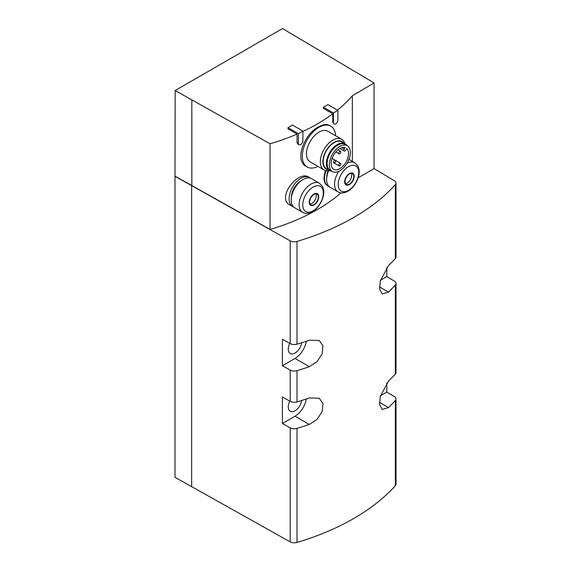 <?xml version="1.0" encoding="UTF-8"?>
<svg xmlns="http://www.w3.org/2000/svg" width="571" height="571" viewBox="0 0 571 571"><rect width="100%" height="100%" fill="white"/><g stroke="black" fill="none" stroke-linecap="round" stroke-linejoin="round"><path stroke-width="0.86" d="M293.694 207.045A16.795 9.7 -60 0 1 292.588 206.552L289.861 204.975C276.157 198.187 298.091 169.758 308.797 177.117L309.382 177.46A16.795 9.7 -60 0 1 310.36 178.173M329.117 186.589A16.795 9.7 -60 0 1 328.011 186.096L327.262 185.668C323.707 183.055 323.107 177.995 325.456 170.479M337.482 110.146A185.661 107.191 0 0 0 352.343 95.757L374.069 82.938L374.069 168.602L394.347 180.729A5.896 3.405 0 0 1 396.003 183.091L396.003 256.964A5.896 3.405 0 0 1 395.346 258.527A229.87 132.715 0 0 1 388.487 265.622L380.215 281.125L379.651 289.29L382.199 293.944L388.487 292.095A229.87 132.715 180 0 0 395.346 285L395.346 374.026A5.896 3.405 0 0 0 396.003 372.463L396.003 283.43A5.896 3.405 180 0 1 395.346 285M334.078 124.05A3.169 1.827 120 0 0 336.519 123.208A3.169 1.827 120 0 0 337.904 120.017L337.904 110.389L333.421 112.979L333.421 122.601A3.169 1.827 120 0 0 334.078 124.05L332.779 122.237L332.779 113.815A185.661 107.191 0 0 1 302.894 131.473M299.068 144.749A3.169 1.827 120 0 0 301.509 143.899A3.169 1.827 120 0 0 302.894 140.709L302.894 131.087L298.412 133.671L298.412 143.3A3.169 1.827 120 0 0 299.068 144.749L297.805 144.02L297.056 142.514L297.056 134.092A185.661 107.191 0 0 1 270.069 143.778L270.069 229.435A185.661 107.191 0 0 0 340.958 192.87M352.343 161.35L352.343 95.757M307.205 166.996L306.149 166.382C294.279 160.765 303.958 134.292 318.361 126.962C322.872 124.357 326.591 123.843 329.517 125.427L330.78 126.155A23.575 13.611 120 0 0 318.989 127.326A23.575 13.611 120 0 0 303.586 148.103A23.575 13.611 120 0 0 307.205 166.996A23.575 13.611 120 0 0 317.947 166.389M396.003 183.091A5.896 3.405 0 0 1 395.346 184.654A229.87 132.715 0 0 1 297.013 241.426A5.896 3.405 0 0 1 290.204 240.855L174.997 176.289L175.161 90.532L282.524 28.55L374.069 82.938M386.824 267.449L386.824 276.571L394.347 281.068A5.896 3.405 180 0 1 396.003 283.43M386.824 382.948L386.824 392.07L394.347 396.567A5.896 3.405 180 0 1 396.003 398.929A5.896 3.405 180 0 1 395.346 400.499A229.87 132.715 180 0 1 388.487 407.594L382.199 409.443L379.651 404.796L380.215 396.624L388.487 381.121A229.87 132.715 0 0 0 395.346 374.026M175.161 90.532L270.069 143.778M302.894 131.087L292.473 125.07L287.991 127.654L287.991 128.86L297.056 134.092M337.904 110.389L327.897 104.614L323.422 107.205L323.422 108.404L332.779 113.815M174.997 176.289L174.997 477.313L290.204 541.879A5.896 3.405 0 0 0 297.013 542.45A229.87 132.715 0 0 0 395.346 485.678A5.896 3.405 0 0 0 396.003 484.115L396.003 398.929M191.663 185.918L191.663 486.942M290.204 240.855L290.204 343.599A5.896 3.405 0 0 0 297.013 344.177A229.87 132.715 0 0 0 309.304 340.216L319.225 340.466L322.95 345.798L322.144 353.82L317.048 361.7L309.304 366.689A229.87 132.715 180 0 1 297.013 370.643A5.896 3.405 180 0 1 290.204 370.072L290.204 401.349L282.409 397.009L282.409 423.475L290.204 427.822L290.204 541.879M290.204 343.599L282.409 339.26L282.409 365.725L290.204 370.072M290.204 401.349A5.896 3.405 0 0 0 297.013 401.927A229.87 132.715 0 0 0 309.304 397.966L319.225 398.215L322.95 403.547L322.144 411.57L317.048 419.449L309.304 424.439A229.87 132.715 180 0 1 297.013 428.393A5.896 3.405 180 0 1 290.204 427.822M282.409 365.725L295.029 358.445A16.209 9.357 120 0 0 306.277 341.244M301.695 342.736A9.579 5.532 -60 0 1 295.029 353.028A9.579 5.532 -60 0 1 290.261 353.52A9.579 5.532 -60 0 1 289.754 343.349M282.409 423.475L295.029 416.195A16.209 9.357 120 0 0 306.277 398.993M301.695 400.485A9.579 5.532 -60 0 1 295.029 410.777A9.579 5.532 -60 0 1 290.261 411.27A9.579 5.532 -60 0 1 289.754 401.099M380.429 395.76L386.824 392.07M380.429 280.261L386.824 276.571M358.174 177.781L374.069 168.602M175.161 176.196L270.069 229.435M191.835 185.818L191.835 100.161M313.986 205.003A6.731 3.883 -60 0 1 309.867 199.143A6.731 3.883 -60 0 1 318.111 194.383A6.731 3.883 -60 0 1 313.986 205.003M313.986 204.568A6.188 3.576 -60 0 1 310.895 204.875A6.188 3.576 -60 0 1 310.895 197.723A6.188 3.576 -60 0 1 317.083 194.154A6.188 3.576 -60 0 1 318.033 199.115A6.188 3.576 -60 0 1 313.986 204.568M302.623 212.348L294.672 207.758A16.795 9.7 -60 0 1 294.672 188.359A16.795 9.7 -60 0 1 311.466 178.659L319.425 183.255A16.795 9.7 -60 0 0 302.623 192.955A16.795 9.7 -60 0 0 302.623 212.348C305.328 213.947 308.618 213.718 312.501 211.663C315.627 210.078 320.774 205.039 323.093 197.045C324.157 193.055 323.971 189.565 322.536 186.581L319.425 183.255M291.324 197.959A13.675 7.894 -60 0 1 301.317 180.657M292.588 206.552A16.795 9.7 -60 0 1 292.588 187.152A16.795 9.7 -60 0 1 309.382 177.46M349.416 184.554A6.731 3.883 -60 0 1 345.291 178.694A6.731 3.883 -60 0 1 353.535 173.934A6.731 3.883 -60 0 1 349.416 184.554M349.416 184.112A6.188 3.576 -60 0 1 346.319 184.419A6.188 3.576 -60 0 1 346.319 177.274A6.188 3.576 -60 0 1 352.507 173.698A6.188 3.576 -60 0 1 353.456 178.659A6.188 3.576 -60 0 1 349.416 184.112M338.789 171.293A16.795 9.7 -60 0 0 338.053 191.899L330.095 187.302A16.795 9.7 -60 0 1 328.739 170.565M326.748 177.51A13.675 7.894 -60 0 1 328.097 170.65M328.011 186.096A16.795 9.7 -60 0 1 326.134 170.622M310.032 203.954A6.188 3.576 120 0 0 311.909 203.362A6.188 3.576 120 0 0 315.863 193.862M345.462 183.505A6.188 3.576 120 0 0 347.332 182.913A6.188 3.576 120 0 0 351.286 173.413M298.412 133.671L287.991 127.654M333.421 112.979L323.422 107.205M335.627 135.762A23.575 13.611 120 0 0 330.78 126.155M344.834 143.628A17.68 10.207 120 0 0 341.658 139.245L327.833 131.259A17.68 10.207 120 0 0 318.989 132.137A17.68 10.207 120 0 0 307.441 147.718A17.68 10.207 120 0 0 310.153 161.886L323.978 169.873A17.68 10.207 120 0 0 329.367 170.429M341.658 139.245A17.68 10.207 120 0 0 332.822 140.123A17.68 10.207 120 0 0 321.266 155.705A17.68 10.207 120 0 0 323.978 169.873M343.606 142.921A15.874 9.165 120 0 0 334.099 142.336A15.874 9.165 120 0 0 323.307 157.946A15.874 9.165 120 0 0 328.139 169.723M346.84 145.427A15.474 8.936 120 0 0 345.062 143.764L341.836 141.901A15.474 8.936 120 0 0 334.099 142.664A15.474 8.936 120 0 0 323.993 156.297A15.474 8.936 120 0 0 326.362 168.695L329.595 170.565A15.474 8.936 120 0 0 331.915 171.264M345.062 143.764A15.474 8.936 120 0 0 337.325 144.527A15.474 8.936 120 0 0 327.219 158.167A15.474 8.936 120 0 0 329.595 170.565M347.539 145.891L345.534 144.556A15.032 8.679 120 0 0 337.746 145.134A15.032 8.679 120 0 0 327.854 158.631A15.032 8.679 120 0 0 330.516 170.572L332.672 171.635A14.875 8.586 120 0 0 347.268 162.899A14.875 8.586 120 0 0 347.539 145.891A14.875 8.586 120 0 0 339.831 146.462A14.875 8.586 120 0 0 330.038 159.823A14.875 8.586 120 0 0 332.672 171.635M346.768 148.539A12.305 7.102 -60 0 1 345.541 162.885A12.305 7.102 -60 0 1 333.678 169.259A12.305 7.102 -60 0 1 333.264 155.797A12.305 7.102 -60 0 1 345.077 147.561L344.213 149.06A1.692 0.978 120 0 0 344.213 151.015A1.692 0.978 120 0 0 345.905 150.037L346.768 148.539M339.831 151.386A1.47 0.849 -60 0 1 340.566 151.315A1.47 0.849 -60 0 1 340.794 152.493A1.47 0.849 -60 0 1 339.831 153.792A1.47 0.849 -60 0 1 339.095 153.863A1.47 0.849 -60 0 1 338.867 152.685A1.47 0.849 -60 0 1 339.831 151.386M334.62 160.408A1.47 0.849 120 0 0 333.657 161.707A1.47 0.849 120 0 0 333.885 162.892A1.47 0.849 120 0 0 335.355 162.043A1.47 0.849 120 0 0 335.355 160.337A1.47 0.849 120 0 0 334.62 160.408M339.831 163.42A1.47 0.849 120 0 0 338.867 164.719A1.47 0.849 120 0 0 339.095 165.897A1.47 0.849 120 0 0 340.566 165.048A1.47 0.849 120 0 0 340.566 163.349A1.47 0.849 120 0 0 339.831 163.42M395.346 184.654L395.346 258.527M297.013 241.426L297.013 344.177M297.013 370.643L297.013 401.927M297.013 428.393L297.013 542.45M395.346 400.499L395.346 485.678M295.029 358.445L309.304 366.689M295.029 416.195L309.304 424.439M379.472 402.384L388.487 407.594M379.472 286.885L388.487 292.095M313.051 210.842A14.539 8.394 -60 0 1 304.15 198.173A14.539 8.394 -60 0 1 321.951 187.895A14.539 8.394 -60 0 1 313.051 210.842M348.474 190.386A14.539 8.394 -60 0 1 339.574 177.724A14.539 8.394 -60 0 1 357.382 167.446A14.539 8.394 -60 0 1 348.474 190.386M347.018 163.32A16.795 9.7 -60 0 1 354.848 162.799L348.945 159.395M298.412 143.3L297.056 142.514M333.421 122.601L332.779 122.237M341.822 147.675L344.213 149.06M338.053 191.899C340.751 193.49 344.042 193.262 347.925 191.206C351.051 189.629 356.197 184.59 358.524 176.589C359.58 172.599 359.395 169.116 357.967 166.125L354.848 162.799M335.834 151.986L339.095 153.863M338.003 149.838L340.566 151.315M339.095 165.897L333.885 162.892M332.101 158.46L340.566 163.349M339.895 148.524L344.213 151.015"/></g></svg>
